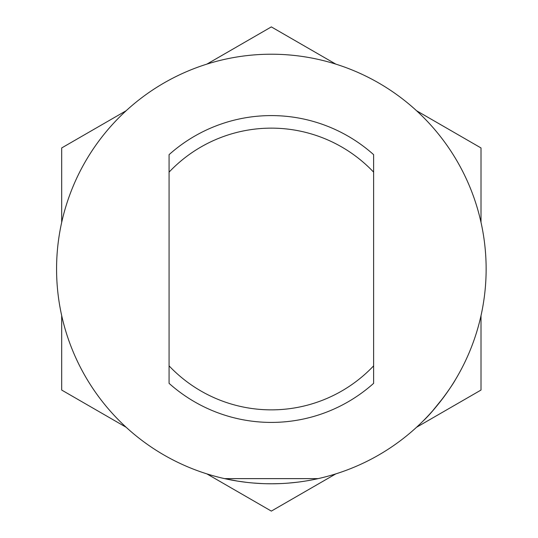 <?xml version="1.0" encoding="UTF-8"?>
<svg xmlns="http://www.w3.org/2000/svg" width="538" height="538" viewBox="0 0 538 538"><rect width="100%" height="100%" fill="white"/><g stroke="black" fill="none" stroke-linecap="round" stroke-linejoin="round"><path stroke-width="0.81" d="M206.861 64.13L271.347 26.9L335.833 64.13M416.526 110.72L481.012 147.95L481.012 222.409M481.012 315.591L481.012 390.05L416.526 427.28M61.682 222.409L61.682 147.95L126.168 110.72M126.168 427.28L61.682 390.05L61.682 315.591M335.833 473.87L271.347 511.1L206.861 473.87M56.571 269A214.776 214.776 0 0 0 378.739 455.007A214.776 214.776 0 0 0 378.739 82.993A214.776 214.776 0 0 0 56.571 269M314.454 479.405L318.099 478.625L224.595 478.625L237.823 481.147M443.413 397.542L432.942 410.481M419.008 424.966L417.017 426.829M422.787 421.301C435.679 409.539 452.781 384.892 455.444 379.626M237.883 481.154L246.041 482.283M253.163 483.01L261.562 483.554M266.707 483.729L272.181 483.776M317.238 478.82L315.927 479.102M314.717 479.358L311.482 479.997M305.012 481.127L300.211 481.833M296.754 482.27L288.348 483.104M280.399 483.588L272.127 483.776M169.073 154.655L169.073 383.345A153.411 153.411 0 0 0 373.621 383.345L373.621 172.14A140.862 140.862 0 0 0 169.073 172.14L169.073 154.655A153.411 153.411 0 0 1 373.621 154.655L373.621 172.14L373.621 154.655M373.621 383.345L373.621 365.86A140.862 140.862 0 0 1 169.073 365.86L169.073 383.345"/></g></svg>
